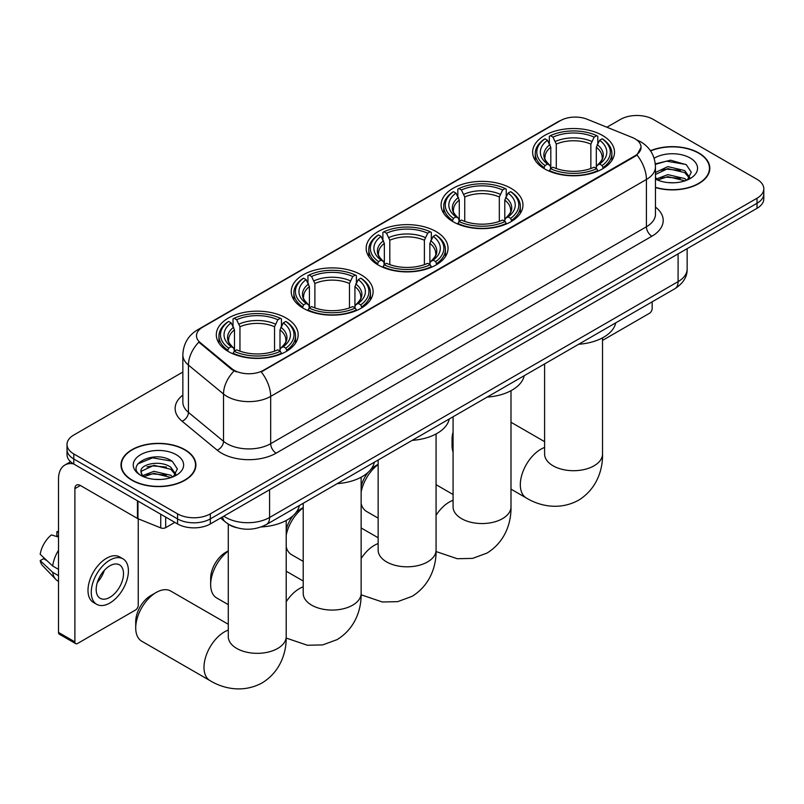 <?xml version="1.0" encoding="UTF-8"?>
<svg xmlns="http://www.w3.org/2000/svg" width="804" height="804" viewBox="0 0 804 804"><rect width="100%" height="100%" fill="white"/><g stroke="black" fill="none" stroke-linecap="round" stroke-linejoin="round"><path stroke-width="1.21" d="M286.184 318.082A40.934 23.638 0 0 0 241.582 312.957A40.934 23.638 0 0 0 216.306 334.786A40.934 23.638 0 0 0 228.296 351.499A40.934 23.638 0 0 0 272.908 356.624A40.934 23.638 0 0 0 298.173 334.786A40.934 23.638 0 0 0 286.184 318.082M510.982 188.297A40.934 23.638 0 0 0 466.37 183.171A40.934 23.638 0 0 0 441.094 205.01A40.934 23.638 0 0 0 453.084 221.723A40.934 23.638 0 0 0 497.696 226.839A40.934 23.638 0 0 0 522.972 205.01A40.934 23.638 0 0 0 510.982 188.297M436.049 231.552A40.934 23.638 0 0 0 391.437 226.437A40.934 23.638 0 0 0 366.172 248.265A40.934 23.638 0 0 0 378.161 264.978A40.934 23.638 0 0 0 422.763 270.104A40.934 23.638 0 0 0 448.039 248.265A40.934 23.638 0 0 0 436.049 231.552M361.117 274.817A40.934 23.638 0 0 0 316.505 269.692A40.934 23.638 0 0 0 291.239 291.53A40.934 23.638 0 0 0 303.229 308.244A40.934 23.638 0 0 0 347.841 313.359A40.934 23.638 0 0 0 373.106 291.53A40.934 23.638 0 0 0 361.117 274.817M602.508 135.454A40.934 23.638 0 0 0 557.906 130.328A40.934 23.638 0 0 0 532.63 152.157A40.934 23.638 0 0 0 544.62 168.87A40.934 23.638 0 0 0 589.231 173.996A40.934 23.638 0 0 0 614.497 152.157A40.934 23.638 0 0 0 602.508 135.454M634.949 138.79A20.854 12.04 0 0 0 632.165 137.444L587.201 119.263A20.854 12.04 0 0 0 560.488 120.61L202.598 327.238A20.854 12.04 0 0 0 196.488 335.75A20.854 12.04 0 0 0 200.266 342.655L231.753 368.624A20.854 12.04 0 0 0 263.581 370.232L634.949 155.815A20.854 12.04 0 0 0 641.059 147.303A20.854 12.04 0 0 0 634.949 138.79M236.416 527.645A23.175 13.377 180 0 1 227.06 523.263M655.471 187.573A37.456 21.628 0 0 0 709.821 168.277A37.456 21.628 0 0 0 698.847 152.981A37.456 21.628 0 0 0 650.456 150.73M184.93 449.687A37.456 21.628 0 0 0 144.107 445.004A37.456 21.628 0 0 0 120.992 464.983A37.456 21.628 0 0 0 131.957 480.269A37.456 21.628 0 0 0 172.78 484.963A37.456 21.628 0 0 0 195.905 464.983A37.456 21.628 0 0 0 184.93 449.687M121.374 466.933A37.456 21.628 0 0 0 121.243 467.506M641.059 147.303L636.969 154.971L634.949 156.438L261.23 371.91A27.034 15.608 60 0 1 270.677 396.402A30.894 17.839 180 0 1 226.989 396.402A30.894 17.839 180 0 1 223.522 394.02L188.437 365.086A30.894 17.839 180 0 1 182.85 354.855L182.85 402.151A30.894 17.839 0 0 0 188.437 412.382L223.522 441.316A30.894 17.839 0 0 0 226.989 443.697A30.894 17.839 0 0 0 270.677 443.697L646.416 226.768A30.894 17.839 0 0 0 655.471 214.155L655.471 166.86A30.894 17.839 180 0 1 646.416 179.473A27.034 15.608 -120 0 0 636.969 154.971M182.85 372.061L73.797 435.024A23.175 13.377 0 0 0 67.013 444.491L67.013 454.572A23.175 13.377 0 0 0 73.797 464.039L177.563 523.947L177.563 518.902A23.175 13.377 0 0 0 210.326 518.902L757.016 203.271A23.175 13.377 0 0 0 763.8 193.814A23.175 13.377 0 0 1 757.016 203.271L210.326 518.902A23.175 13.377 0 0 1 177.563 518.902L73.797 458.994L177.563 518.902L177.563 513.856A23.175 13.377 0 0 0 210.326 513.856L757.016 198.226A23.175 13.377 0 0 0 763.8 188.769A23.175 13.377 0 0 0 757.016 179.312L653.25 119.404A23.175 13.377 0 0 0 620.477 119.404L606.909 127.233M67.013 449.526A23.175 13.377 0 0 0 73.797 458.994A23.175 13.377 0 0 1 67.013 449.526M236.436 371.91L231.753 369.538L198.859 342.152A27.034 18.08 129.5 0 0 188.437 365.086L188.437 412.382A7.728 5.166 -50.5 0 1 182.116 421.246A38.622 22.291 180 0 1 182.85 395.086M67.013 444.491A23.175 13.377 0 0 0 73.797 453.948L177.563 513.856M195.653 467.506A37.456 21.628 0 0 0 195.523 466.933M709.57 170.8A37.456 21.628 0 0 0 709.44 170.227M177.563 523.947A23.175 13.377 0 0 0 210.326 523.947L757.016 208.316A23.175 13.377 0 0 0 763.8 198.859L763.8 188.769M655.471 187.332A37.074 21.406 0 0 0 709.44 168.277A37.074 21.406 0 0 0 698.575 153.142A37.074 21.406 0 0 0 650.597 150.951M668.174 182.608L673.993 182.779M656.607 178.91L667.843 174.629L684.706 178.568L686.747 180.207M657.642 179.995L667.843 176.629L685.068 180.83M655.471 177.121A17.457 10.08 0 0 0 657.793 180.126M655.471 172.468L667.843 166.619L684.706 170.559L689.721 177.493M655.471 174.478L667.843 168.619L684.706 172.569L689.319 178.006M655.471 179.051A25.175 14.532 0 0 0 690.164 178.558A25.175 14.532 0 0 0 690.164 157.996A25.175 14.532 0 0 0 654.134 158.247M687.34 179.955L691.289 172.217L686.294 164.699L670.606 160.197L655.31 163.885M656.778 179.694L655.471 178.297M655.361 164.368L666.466 161.152L685.953 164.468M660.918 170.167L666.466 169.162L680.385 170.358M660.918 178.176L666.466 177.171L680.385 178.367M602.528 340.393L649.421 313.319A3.859 2.231 120 0 0 652.155 308.595L652.155 301.832M132.228 480.119A37.074 21.406 0 0 0 172.639 484.752A37.074 21.406 0 0 0 195.523 464.983A37.074 21.406 0 0 0 184.659 449.848A37.074 21.406 0 0 0 144.258 445.205A37.074 21.406 0 0 0 121.374 464.983A37.074 21.406 0 0 0 132.228 480.119M154.257 479.315L160.086 479.485M142.69 475.616L153.926 471.335L170.79 475.275L172.83 476.913M143.725 476.702L153.926 473.335L171.151 477.536M142.861 476.4L141.062 472.169A17.457 10.08 0 0 0 143.876 476.832M175.805 474.199L170.79 467.265C160.308 459.456 138.75 464.28 141.062 472.169L140.991 471.405M141.102 472.42L141.584 471.114L153.926 465.325L170.79 469.275L175.413 474.712M173.423 476.661L177.372 468.923L172.378 461.406C154.72 448.702 123.324 465.436 141.454 475.697L142.348 476.249M176.247 454.702A25.175 14.532 0 0 0 140.64 454.702A25.175 14.532 0 0 0 140.64 475.264A25.175 14.532 0 0 0 176.247 475.264A25.175 14.532 0 0 0 176.247 454.702M137.765 463.928L152.559 457.858L172.046 461.174M147.001 466.873L152.559 465.868L166.468 467.064M147.001 474.883L152.559 473.878L166.468 475.074M453.074 437.356A28.964 16.723 120 0 0 452.049 445.305L452.049 439.004A21.236 12.261 -60 0 1 453.074 432.13M452.049 445.305A28.964 16.723 120 0 0 453.074 452.089M543.886 168.438L544.981 165.513A36.763 21.226 0 0 1 544.981 138.811L547.514 140.268A33.215 19.175 0 0 0 547.514 164.056L550.006 165.473L550.81 168.448M550.81 167.232L550.81 147.273L547.514 140.268M549.343 143.434L549.343 136.288L550.449 135.655A36.763 21.226 0 0 1 596.689 135.655L594.156 137.122A33.215 19.175 0 0 0 552.971 137.122L556.278 144.117L556.278 168.528M590.86 168.528L590.86 144.117L594.156 137.122M578.669 344.253A42.481 24.522 0 0 0 615.733 322.856M549.343 170.559A38.311 22.12 0 0 0 597.784 170.559L596.689 168.659A36.763 21.226 0 0 1 550.449 168.659L549.343 171.212M597.784 171.212L597.784 170.559M544.981 138.811L543.886 139.444A38.311 22.12 0 0 0 535.253 153.423A38.311 22.12 0 0 0 543.886 167.403M596.689 135.655L597.784 136.288L597.784 143.434M550.449 168.659L552.971 167.202A33.215 19.175 0 0 0 594.156 167.202L596.689 168.659M547.514 164.056L544.981 165.513M552.971 137.122L550.449 135.655M550.006 144.569A29.708 17.155 0 0 0 550.006 165.473L550.147 165.564C545.926 161.483 544.207 158.71 544.991 157.252A28.572 16.502 0 0 1 550.81 147.273M603.251 167.403A38.311 22.12 0 0 0 611.874 153.423A38.311 22.12 0 0 0 603.251 139.444L602.146 138.811A36.763 21.226 0 0 1 602.146 165.513L603.251 168.438M602.146 165.513L599.623 164.056A33.215 19.175 0 0 0 599.623 140.268L602.146 138.811M599.623 140.268L596.317 147.273L596.317 167.232L597.121 165.473L599.623 164.056M596.317 147.273A28.572 16.502 0 0 1 602.146 157.252C602.92 158.72 601.201 161.493 596.99 165.564L597.121 165.473A29.708 17.155 0 0 0 597.121 144.569M596.317 168.448L596.317 167.232M361.137 486.571A21.236 12.261 -60 0 1 368.242 472.229M370.885 469.375A21.236 12.261 -60 0 1 375.538 465.838L378.141 464.33L375.538 465.838M378.141 464.561A28.964 16.723 120 0 0 361.137 492.028M361.137 503.565A28.964 16.723 120 0 0 366.513 511.414L378.141 518.128M452.35 221.281L453.446 218.356A36.763 21.226 0 0 1 453.446 191.664L455.979 193.121A33.215 19.175 0 0 0 455.979 216.899L458.471 218.316L459.285 221.301M459.285 220.085L459.285 200.116L455.979 193.121M457.818 196.287L457.818 189.131L458.913 188.508A36.763 21.226 0 0 1 505.153 188.508L502.631 189.965A33.215 19.175 0 0 0 461.436 189.965L464.742 196.96L464.742 221.381M499.324 221.381L499.324 196.96L502.631 189.965M487.144 397.106A42.481 24.522 0 0 0 524.208 375.699M457.818 223.401A38.311 22.12 0 0 0 506.249 223.401L505.153 221.512A36.763 21.226 0 0 1 458.913 221.512L457.818 224.065M506.249 224.065L506.249 223.401M453.446 191.664L452.35 192.287A38.311 22.12 0 0 0 443.728 206.266A38.311 22.12 0 0 0 452.35 220.256M505.153 188.508L506.249 189.131L506.249 196.287M458.913 221.512L461.436 220.055A33.215 19.175 0 0 0 502.631 220.055L505.153 221.512M455.979 216.899L453.446 218.356M461.436 189.965L458.913 188.508M458.471 197.422A29.708 17.155 0 0 0 458.471 218.316L458.612 218.407C454.391 214.326 452.672 211.552 453.456 210.095A28.572 16.502 0 0 1 459.285 200.116M511.716 220.256A38.311 22.12 0 0 0 520.339 206.266A38.311 22.12 0 0 0 511.716 192.287L510.62 191.664A36.763 21.226 0 0 1 510.62 218.356L511.716 221.281M510.62 218.356L508.088 216.899A33.215 19.175 0 0 0 508.088 193.121L510.62 191.664M508.088 193.121L504.781 200.116L504.781 220.085L505.595 218.316L508.088 216.899M504.781 200.116A28.572 16.502 0 0 1 510.61 210.095C511.384 211.563 509.666 214.336 505.455 218.407L505.595 218.316A29.708 17.155 0 0 0 505.595 197.422M504.781 221.301L504.781 220.085M286.204 529.826A21.236 12.261 -60 0 1 293.309 515.495M295.952 512.64A21.236 12.261 -60 0 1 300.606 509.093L303.208 507.595L300.606 509.093M303.208 507.826A28.964 16.723 120 0 0 286.204 535.293M286.204 546.831A28.964 16.723 120 0 0 291.591 554.68L303.208 561.383M377.418 264.546L378.523 261.622A36.763 21.226 0 0 1 378.523 234.919L381.046 236.376A33.215 19.175 0 0 0 381.046 260.154L383.548 261.581L384.352 264.556M384.352 263.34L384.352 243.371L381.046 236.376M382.885 239.542L382.885 232.396L383.98 231.763A36.763 21.226 0 0 1 430.22 231.763L427.698 233.22A33.215 19.175 0 0 0 386.513 233.22L389.809 240.225L389.809 264.637M424.391 264.637L424.391 240.225L427.698 233.22M412.211 440.361A42.481 24.522 0 0 0 449.275 418.964M382.885 266.667A38.311 22.12 0 0 0 431.326 266.667L430.22 264.767A36.763 21.226 0 0 1 383.98 264.767L382.885 267.32M431.326 267.32L431.326 266.667M378.523 234.919L377.418 235.542A38.311 22.12 0 0 0 368.795 249.531A38.311 22.12 0 0 0 377.418 263.511M430.22 231.763L431.326 232.396L431.326 239.542M383.98 264.767L386.513 263.31A33.215 19.175 0 0 0 427.698 263.31L430.22 264.767M381.046 260.154L378.523 261.622M386.513 233.22L383.98 231.763M383.548 240.677A29.708 17.155 0 0 0 383.548 261.581L383.689 261.672C379.468 257.592 377.739 254.818 378.523 253.36A28.572 16.502 0 0 1 384.352 243.371M436.783 263.511A38.311 22.12 0 0 0 445.416 249.531A38.311 22.12 0 0 0 436.783 235.542L435.688 234.919A36.763 21.226 0 0 1 435.688 261.622L436.783 264.546M435.688 261.622L433.155 260.154A33.215 19.175 0 0 0 433.155 236.376L435.688 234.919M433.155 236.376L429.859 243.371L429.859 263.34L430.663 261.581L433.155 260.154M429.859 243.371A28.572 16.502 0 0 1 435.678 253.36C436.461 254.828 434.743 257.602 430.522 261.672L430.663 261.581A29.708 17.155 0 0 0 430.663 240.677M429.859 264.556L429.859 263.34M228.276 551.082A28.964 16.723 120 0 0 210.658 584.679L210.658 578.367A21.236 12.261 -60 0 1 225.673 552.358L228.276 550.851L225.673 552.358M210.658 584.679A28.964 16.723 120 0 0 216.658 597.935L228.276 604.648M302.495 307.801L303.59 304.877A36.763 21.226 0 0 1 303.59 278.184L306.113 279.641A33.215 19.175 0 0 0 306.113 303.42L308.615 304.837L309.419 307.821M309.419 306.605L309.419 286.636L306.113 279.641M307.952 282.807L307.952 275.651L309.048 275.028A36.763 21.226 0 0 1 355.298 275.028L352.765 276.486A33.215 19.175 0 0 0 311.58 276.486L314.887 283.48L314.887 307.902M349.469 307.902L349.469 283.48L352.765 276.486M337.278 483.626A42.481 24.522 0 0 0 374.342 462.22M307.952 309.922A38.311 22.12 0 0 0 356.393 309.922L355.298 308.032A36.763 21.226 0 0 1 309.048 308.032L307.952 310.585M356.393 310.585L356.393 309.922M303.59 278.184L302.495 278.807A38.311 22.12 0 0 0 293.862 292.787A38.311 22.12 0 0 0 302.495 306.776M355.298 275.028L356.393 275.651L356.393 282.807M309.048 308.032L311.58 306.575A33.215 19.175 0 0 0 352.765 306.575L355.298 308.032M306.113 303.42L303.59 304.877M311.58 276.486L309.048 275.028M308.615 283.943A29.708 17.155 0 0 0 308.615 304.837L308.756 304.927C304.535 300.847 302.817 298.083 303.6 296.616A28.572 16.502 0 0 1 309.419 286.636M361.85 306.776A38.311 22.12 0 0 0 370.483 292.787A38.311 22.12 0 0 0 361.85 278.807L360.755 278.184A36.763 21.226 0 0 1 360.755 304.877L361.85 307.801M360.755 304.877L358.232 303.42A33.215 19.175 0 0 0 358.232 279.641L360.755 278.184M358.232 279.641L354.926 286.636L354.926 306.605L355.73 304.837L358.232 303.42M354.926 286.636A28.572 16.502 0 0 1 360.755 296.616C361.529 298.083 359.81 300.857 355.589 304.927L355.73 304.837A29.708 17.155 0 0 0 355.73 283.943M354.926 307.821L354.926 306.605M135.725 627.934L135.725 621.633A21.236 12.261 -60 0 1 150.75 595.613L156.207 592.468A28.964 16.723 120 0 0 135.725 627.934A28.964 16.723 120 0 0 141.725 641.2L209.995 680.606A28.964 16.723 -60 0 1 205.553 657.401A28.964 16.723 -60 0 1 224.477 631.874A28.964 16.723 -60 0 1 228.276 630.095M227.562 351.067L228.658 348.142A36.763 21.226 0 0 1 228.658 321.439L231.19 322.896A33.215 19.175 0 0 0 231.19 346.675L233.683 348.102L234.487 351.077M234.487 349.861L234.487 329.891L231.19 322.896M233.019 326.062L233.019 318.917L234.125 318.283A36.763 21.226 0 0 1 280.365 318.283L277.832 319.751A33.215 19.175 0 0 0 236.647 319.751L239.954 326.746L239.954 351.157M274.536 351.157L274.536 326.746L277.832 319.751M261.189 526.952A42.481 24.522 0 0 0 299.41 505.485M233.019 353.187A38.311 22.12 0 0 0 281.46 353.187L280.365 351.288A36.763 21.226 0 0 1 234.125 351.288L233.019 353.84M281.46 353.84L281.46 353.187M228.658 321.439L227.562 322.062A38.311 22.12 0 0 0 218.939 336.052A38.311 22.12 0 0 0 227.562 350.031M280.365 318.283L281.46 318.917L281.46 326.062M234.125 351.288L236.647 349.83A33.215 19.175 0 0 0 277.832 349.83L280.365 351.288M231.19 346.675L228.658 348.142M236.647 319.751L234.125 318.283M233.683 327.198A29.708 17.155 0 0 0 233.683 348.102L233.823 348.192C229.602 344.112 227.884 341.338 228.668 339.881A28.572 16.502 0 0 1 234.487 329.891M286.927 350.031A38.311 22.12 0 0 0 295.55 336.052A38.311 22.12 0 0 0 286.927 322.062L285.822 321.439A36.763 21.226 0 0 1 285.822 348.142L286.927 351.067M285.822 348.142L283.299 346.675A33.215 19.175 0 0 0 283.299 322.896L285.822 321.439M283.299 322.896L279.993 329.891L279.993 349.861L280.807 348.102L283.299 346.675M279.993 329.891A28.572 16.502 0 0 1 285.822 339.881C286.596 341.348 284.877 344.122 280.666 348.192L280.807 348.102A29.708 17.155 0 0 0 280.807 327.198M279.993 351.077L279.993 349.861M228.276 624.276L170.689 591.03A28.964 16.723 120 0 0 156.207 592.468L150.75 595.613M165.684 517.083L165.684 527.655L174.83 522.369M73.536 463.878A30.894 17.839 -120 0 0 64.903 465.024A30.894 17.839 -120 0 0 58.501 479.174L58.501 632.416L74.893 641.873L74.893 488.631A7.728 4.462 60 0 1 76.491 485.093A7.728 4.462 60 0 1 80.35 485.475L137.454 518.449L137.454 500.791M74.893 641.873A3.859 2.231 120 0 0 75.687 643.642L59.305 634.185A3.859 2.231 -60 0 1 58.501 632.416M75.687 643.642A3.859 2.231 120 0 0 77.616 643.451L135.504 610.025A3.859 2.231 120 0 0 138.238 605.301L138.238 518.801M165.684 527.655A3.859 2.231 180 0 1 160.74 527.896L137.966 518.701A3.859 2.231 180 0 1 137.454 518.449M109.836 597.352A19.306 11.145 120 0 0 122.459 580.337A19.306 11.145 120 0 0 119.494 564.86A19.306 11.145 120 0 0 109.836 565.815A19.306 11.145 120 0 0 97.224 582.83A19.306 11.145 120 0 0 100.188 598.307A19.306 11.145 120 0 0 109.836 597.352M97.364 582.387A19.306 11.145 120 0 0 104.299 570.378M58.501 532.248L56.863 531.756L56.863 535.635L58.501 536.58M122.972 558.84L119.695 556.951A26.261 15.165 120 0 0 106.56 558.247A26.261 15.165 120 0 0 89.405 581.392A26.261 15.165 120 0 0 93.435 602.437L96.711 604.327A26.261 15.165 120 0 0 109.836 603.03A26.261 15.165 120 0 0 126.992 579.885A26.261 15.165 120 0 0 122.972 558.84A26.261 15.165 120 0 0 109.836 560.147A26.261 15.165 120 0 0 92.681 583.282A26.261 15.165 120 0 0 96.711 604.327M58.501 550.308A25.487 14.713 120 0 0 52.702 566.016L40.2 554.318A20.08 11.598 120 0 1 51.406 534.911L58.501 537.062M58.501 569.363L52.702 566.016M46.964 560.649L43.557 558.679L40.2 560.619L52.702 572.317L58.501 575.674M52.702 572.317A25.487 14.713 120 0 0 55.848 579.443A25.487 14.713 120 0 0 57.777 580.96L58.501 581.372M58.501 531.303A20.08 11.598 120 0 0 56.863 531.756M40.2 560.619A20.08 11.598 120 0 0 42.572 565.624L55.848 579.443M200.266 342.655L200.266 343.569M231.753 368.624L231.753 369.538M263.581 370.232L263.581 370.855M634.949 155.815L634.949 156.438M276.144 453.154A7.728 4.462 60 0 1 270.677 443.697L270.677 396.402L646.416 179.473L646.416 226.768A7.728 4.462 60 0 0 651.883 236.225L276.144 453.154A38.622 22.291 180 0 1 221.522 453.154A38.622 22.291 180 0 1 217.201 450.18L182.116 421.246M655.471 166.86C654.948 155.745 650.064 147.413 640.818 141.866L636.919 139.966A27.034 12.663 112 0 0 636.557 139.836M200.296 328.816A27.034 15.608 -120 0 0 197.503 329.871C188.257 335.419 183.372 343.75 182.85 354.855M197.503 329.871L558.217 121.615A27.034 15.608 60 0 1 560.267 120.741M234.054 370.966A27.034 18.08 129.5 0 0 223.522 394.02L223.522 441.316A7.728 5.166 -50.5 0 1 217.201 450.18M655.471 207.08A38.622 22.291 180 0 1 651.883 236.225M210.326 513.856L210.326 523.947M757.016 198.226L757.016 208.316M73.797 453.948L73.797 464.039M223.824 516.158A30.894 17.839 0 0 0 225.894 517.485A30.894 17.839 0 0 0 269.581 517.485L678.094 281.631A30.894 17.839 0 0 0 687.149 269.018C687.37 276.687 683.289 283.249 674.898 288.696L266.385 524.55A15.447 8.914 60 0 0 269.581 517.485L269.581 489.736M678.094 253.883L678.094 281.631A15.447 8.914 60 0 1 674.898 288.696M222.567 516.882A15.447 10.331 129.5 0 0 225.261 521.907L220.567 518.037M602.528 337.851L602.528 453.979A28.964 16.723 180 0 1 594.045 465.807A28.964 16.723 180 0 1 553.082 465.807A28.964 16.723 180 0 1 544.599 453.979L544.67 455.114M602.528 453.979C602.92 468.521 597.513 488.611 578.448 500.279C558.81 510.952 538.72 505.595 526.318 497.988A28.964 16.723 -60 0 1 521.876 474.772A28.964 16.723 -60 0 1 540.801 449.255A28.964 16.723 -60 0 1 544.599 447.466M590.86 144.117A28.572 16.502 0 0 0 556.278 144.117M591.664 141.424A29.708 17.155 0 0 0 555.463 141.424M510.992 390.694L510.992 506.821A28.964 16.723 180 0 1 502.51 518.65A28.964 16.723 180 0 1 461.556 518.65A28.964 16.723 180 0 1 453.074 506.821L453.134 507.957M436.069 515.284A28.964 16.723 -60 0 1 449.265 502.098A28.964 16.723 -60 0 1 453.074 500.309M499.324 196.96A28.572 16.502 0 0 0 464.742 196.96M500.128 194.266A29.708 17.155 0 0 0 463.938 194.266M436.069 433.959L436.069 550.087A28.964 16.723 180 0 1 427.587 561.916A28.964 16.723 180 0 1 386.623 561.916A28.964 16.723 180 0 1 378.141 550.087L378.202 551.222M361.137 558.539A28.964 16.723 -60 0 1 374.332 545.353A28.964 16.723 -60 0 1 378.141 543.574M424.391 240.225A28.572 16.502 0 0 0 389.809 240.225M425.205 237.522A29.708 17.155 0 0 0 389.005 237.522M361.137 477.214L361.137 593.352A28.964 16.723 180 0 1 352.654 605.171A28.964 16.723 180 0 1 311.691 605.171A28.964 16.723 180 0 1 303.208 593.352L303.279 594.478M286.204 601.804A28.964 16.723 -60 0 1 299.41 588.618A28.964 16.723 -60 0 1 303.208 586.83M349.469 283.48A28.572 16.502 0 0 0 314.887 283.48M350.273 280.787A29.708 17.155 0 0 0 314.073 280.787M286.204 520.479L286.204 636.607A28.964 16.723 180 0 1 277.722 648.436A28.964 16.723 180 0 1 236.758 648.436A28.964 16.723 180 0 1 228.276 636.607L228.346 637.743M274.536 326.746A28.572 16.502 0 0 0 239.954 326.746M275.34 324.052A29.708 17.155 0 0 0 239.15 324.052M74.893 488.631L80.35 485.475M137.966 501.083L137.966 518.701M160.74 527.896L160.74 514.228M558.217 121.615L563.172 119.304M266.385 524.55C253.953 530.801 241.522 530.801 229.09 524.55L225.261 521.907M687.149 269.018L687.149 248.657M709.44 171.373L709.44 168.277M195.523 468.079L195.523 464.983M121.374 468.079L121.374 464.983M526.318 497.988L510.992 489.133M535.253 160.488L535.253 153.423M611.874 160.488L611.874 153.423M544.599 441.657L510.992 422.251M544.599 363.931L544.599 453.979M510.992 506.821C511.384 521.374 505.987 541.454 486.912 553.122L472.581 558.388L457.275 558.73L436.049 551.544M443.728 213.331L443.728 206.266M520.339 213.331L520.339 206.266M453.074 494.5L436.069 484.681M453.074 416.773L453.074 506.821M436.069 550.087C436.461 564.629 431.055 584.719 411.99 596.387L397.648 601.653L382.352 601.995L361.127 594.799M368.795 256.597L368.795 249.531M445.416 256.597L445.416 249.531M378.141 537.755L361.137 527.947M378.141 460.029L378.141 550.087M361.137 593.352C361.529 607.894 356.122 627.974 337.057 639.642L322.716 644.909L307.419 645.26L286.194 638.064M293.862 299.862L293.862 292.787M370.483 299.862L370.483 292.787M303.208 581.021L286.204 571.202M303.208 503.294L303.208 593.352M286.204 636.607C286.596 651.15 281.189 671.239 262.124 682.908C242.486 693.581 222.396 688.224 209.995 680.606M218.939 343.117L218.939 336.052M295.55 343.117L295.55 336.052M228.276 524.158L228.276 636.607M64.903 465.024L70.601 461.737"/></g></svg>
